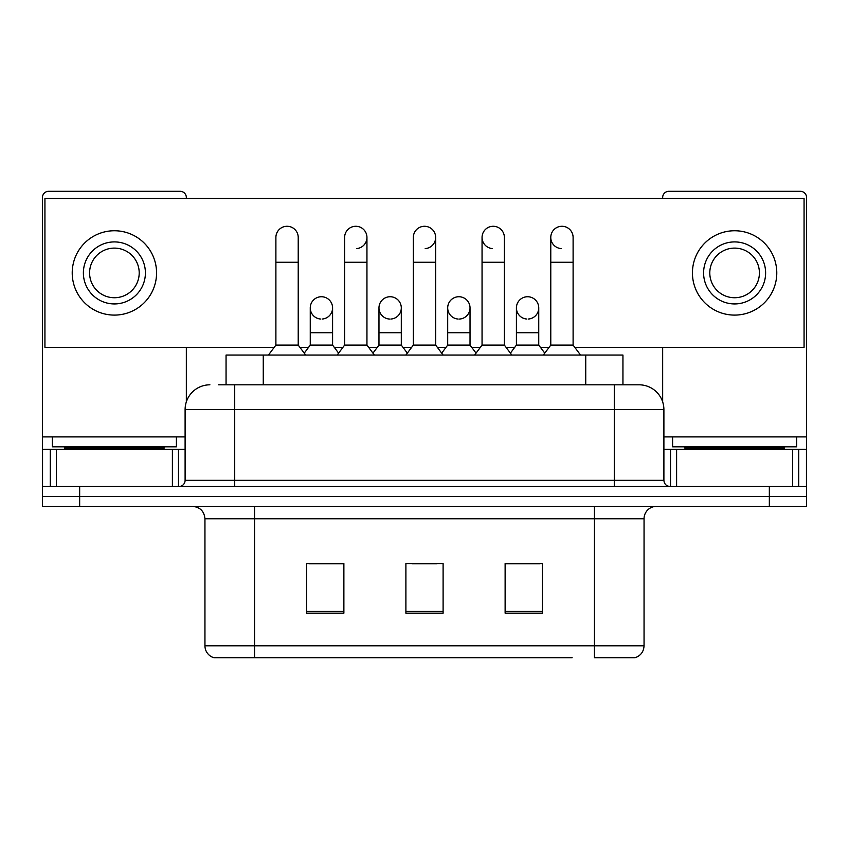 <?xml version="1.0" encoding="UTF-8"?>
<svg xmlns="http://www.w3.org/2000/svg" width="849" height="849" viewBox="0 0 849 849"><rect width="100%" height="100%" fill="white"/><g stroke="black" fill="none" stroke-linecap="round" stroke-linejoin="round"><path stroke-width="1.27" d="M226.057 384.809L226.057 355.041L622.943 355.041L622.943 384.809M644.051 645.792C643.712 651.735 640.73 655.704 635.126 657.699L594.438 657.699L594.438 645.792L644.051 645.792L644.051 518.771A12.406 12.406 0 0 1 656.457 506.365M572.13 657.699L213.874 657.699A12.406 12.406 0 0 1 204.949 645.792L204.949 518.771C204.206 511.236 200.077 507.108 192.543 506.365M79.657 506.365L806.55 506.365L806.55 496.442L42.45 496.442L42.45 506.365L79.657 506.365L79.657 496.442L42.45 496.442L42.45 449.312L56.405 449.312L56.405 486.519M542.341 613.169L542.341 563.545L505.123 563.545L505.123 613.169L542.341 613.169M343.877 613.169L343.877 563.545L306.659 563.545L306.659 613.169L343.877 613.169M443.104 613.169L443.104 563.545L405.896 563.545L405.896 613.169L443.104 613.169M343.378 563.8L333.827 563.8M309.015 563.8L343.877 563.8M505.123 563.8L539.985 563.8M515.173 563.8L505.622 563.8M412.094 563.8L436.906 563.8M219.159 384.809L639.095 384.809A24.812 24.812 0 0 1 663.897 409.611L663.897 480.322C664.236 484.047 666.306 486.116 670.105 486.519M218.596 384.809L234.717 384.809L234.717 409.611L185.103 409.611L185.103 480.322A6.198 6.198 0 0 1 178.895 486.519M209.905 384.809A24.812 24.812 0 0 0 185.103 409.611M769.343 506.365L769.343 496.442L806.55 496.442L806.55 449.312L806.55 486.519L42.45 486.519M769.343 486.519L769.343 496.442L79.657 496.442L79.657 486.519M638.713 384.809L630.404 384.809M275.893 262.256L298.222 262.256L298.222 345.108L275.893 345.108L275.893 237.444A11.164 11.164 0 0 1 287.758 226.301A11.164 11.164 0 0 1 298.222 237.444A11.164 11.164 0 0 0 287.758 226.301M275.893 345.108L268.454 355.041M298.222 345.108L305.672 355.041M320.72 319.044A11.164 11.164 0 0 1 310.256 307.9A11.164 11.164 0 0 1 322.121 296.757A11.164 11.164 0 0 1 332.585 307.9L332.585 332.712L310.256 332.712L310.256 307.9A11.164 11.164 0 0 1 321.421 296.736M332.585 332.712L332.585 345.108L310.256 345.108L310.256 332.712M310.256 345.108L304.239 353.131M332.585 345.108L338.602 353.131M344.62 262.256L366.948 262.256L366.948 345.108L344.62 345.108L344.62 237.444A11.164 11.164 0 0 1 356.484 226.301A11.164 11.164 0 0 1 366.948 237.444A11.164 11.164 0 0 1 356.484 248.587M344.62 345.108L337.17 355.041M366.948 345.108L374.388 355.041M413.336 262.256L435.664 262.256L435.664 345.108L413.336 345.108L413.336 237.444A11.164 11.164 0 0 1 425.2 226.301A11.164 11.164 0 0 1 435.664 237.444A11.164 11.164 0 0 1 425.2 248.587M413.336 345.108L405.896 355.041M435.664 345.108L443.104 355.041M482.052 262.256L504.38 262.256L504.38 345.108L482.052 345.108L482.052 237.444A11.164 11.164 0 0 1 493.916 226.301A11.164 11.164 0 0 1 504.38 237.444A11.164 11.164 0 0 0 493.916 226.301M482.052 345.108L474.612 355.041M504.38 345.108L511.83 355.041M550.778 262.256L573.107 262.256L573.107 345.108L550.778 345.108L550.778 237.444A11.164 11.164 0 0 1 562.643 226.301A11.164 11.164 0 0 1 573.107 237.444A11.164 11.164 0 0 0 562.643 226.301M550.778 345.108L543.328 355.041M573.107 345.108L580.546 355.041M389.436 319.044A11.164 11.164 0 0 1 378.972 307.9A11.164 11.164 0 0 1 390.837 296.757A11.164 11.164 0 0 1 401.301 307.9L401.301 332.712L378.972 332.712L378.972 307.9A11.164 11.164 0 0 1 390.137 296.736M401.301 332.712L401.301 345.108L378.972 345.108L378.972 332.712M378.972 345.108L372.966 353.131M401.301 345.108L407.318 353.131M458.863 296.736A11.164 11.164 0 0 0 447.699 307.55A11.164 11.164 0 0 0 458.163 319.044A11.164 11.164 0 0 1 447.699 307.9A11.164 11.164 0 0 1 459.564 296.757A11.164 11.164 0 0 1 470.028 307.9L470.028 332.712L447.699 332.712L447.699 307.9M470.028 332.712L470.028 345.108L447.699 345.108L447.699 332.712M447.699 345.108L441.682 353.131M470.028 345.108L476.034 353.131M527.579 296.736A11.164 11.164 0 0 0 516.425 307.55A11.164 11.164 0 0 0 526.879 319.044A11.164 11.164 0 0 1 516.415 307.9A11.164 11.164 0 0 1 528.28 296.757A11.164 11.164 0 0 1 538.744 307.9L538.744 332.712L516.415 332.712L516.415 307.9M538.744 332.712L538.744 345.108L516.415 345.108L516.415 332.712M516.415 345.108L510.398 353.131M538.744 345.108L544.761 353.131M176.412 436.906L52.373 436.906L52.373 446.829L176.412 446.829L176.412 436.906L185.103 436.906M164.016 449.312L164.016 448.07A1.242 1.242 0 0 1 165.247 446.829M164.016 448.07L64.779 448.07A1.242 1.242 0 0 0 63.537 446.829M64.779 448.07L64.779 449.312M796.627 436.906L672.588 436.906L672.588 446.829L796.627 446.829L796.627 436.906L806.55 436.906L806.55 449.312L798.707 449.312L798.707 486.519M784.221 449.312L784.221 448.07A1.242 1.242 0 0 1 785.463 446.829M784.221 448.07L684.984 448.07A1.242 1.242 0 0 0 683.753 446.829M684.984 448.07L684.984 449.312M172.389 486.519L172.389 449.312L56.405 449.312M186.334 198.496L186.334 197.499A6.198 6.198 0 0 0 180.137 191.301L48.648 191.301A6.198 6.198 0 0 0 42.45 197.499L42.45 449.312M186.334 347.347L186.334 401.864M172.389 449.312L185.103 449.312M792.595 486.519L792.595 449.312L676.611 449.312L676.611 486.519M806.55 436.906L806.55 197.499A6.198 6.198 0 0 0 800.352 191.301L668.863 191.301A6.198 6.198 0 0 0 662.666 197.499L662.666 198.496M662.666 347.347L662.666 401.864M663.897 449.312L676.611 449.312M792.595 449.312L798.707 449.312M561.942 226.28A11.164 11.164 0 0 0 550.778 237.094A11.164 11.164 0 0 0 561.242 248.587M493.216 226.28A11.164 11.164 0 0 0 482.062 237.094A11.164 11.164 0 0 0 492.516 248.587M459.564 319.044A11.164 11.164 0 0 0 470.028 307.9A11.164 11.164 0 0 0 459.564 296.757M322.121 319.044A11.164 11.164 0 0 0 332.585 307.9A11.164 11.164 0 0 0 322.121 296.757M574.773 347.347L804.067 347.347L804.067 198.496L44.933 198.496L44.933 347.347L274.227 347.347M299.899 347.347L308.58 347.347M334.262 347.347L342.943 347.347M368.615 347.347L377.306 347.347M402.978 347.347L411.659 347.347M437.341 347.347L446.022 347.347M471.694 347.347L480.385 347.347M506.057 347.347L514.738 347.347M540.42 347.347L549.101 347.347M390.837 319.044A11.164 11.164 0 0 0 401.301 307.9A11.164 11.164 0 0 0 390.837 296.757M528.28 319.044A11.164 11.164 0 0 0 538.744 307.9A11.164 11.164 0 0 0 528.28 296.757M114.392 241.912A31.01 31.01 0 0 0 83.382 272.922A31.01 31.01 0 0 0 114.392 303.931A31.01 31.01 0 0 0 145.402 272.922A31.01 31.01 0 0 0 114.392 241.912M114.392 248.11A24.812 24.812 0 0 0 89.591 272.922A24.812 24.812 0 0 0 114.392 297.734A24.812 24.812 0 0 0 139.204 272.922A24.812 24.812 0 0 0 114.392 248.11M114.392 315.096A42.174 42.174 0 0 0 156.566 272.922A42.174 42.174 0 0 0 114.392 230.748A42.174 42.174 0 0 0 72.218 272.922A42.174 42.174 0 0 0 114.392 315.096M734.608 241.912A31.01 31.01 0 0 0 703.598 272.922A31.01 31.01 0 0 0 734.608 303.931A31.01 31.01 0 0 0 765.618 272.922A31.01 31.01 0 0 0 734.608 241.912M734.608 248.11A24.812 24.812 0 0 0 709.796 272.922A24.812 24.812 0 0 0 734.608 297.734A24.812 24.812 0 0 0 759.409 272.922A24.812 24.812 0 0 0 734.608 248.11M734.608 315.096A42.174 42.174 0 0 0 776.782 272.922A42.174 42.174 0 0 0 734.608 230.748A42.174 42.174 0 0 0 692.434 272.922A42.174 42.174 0 0 0 734.608 315.096M263.264 384.809L263.264 355.041M585.736 384.809L585.736 355.041M594.438 506.365L594.438 518.771L204.949 518.771M644.051 518.771L594.438 518.771L594.438 645.792L254.562 645.792L254.562 657.699M204.949 645.792L254.562 645.792L254.562 506.365M443.104 611.439L405.896 611.439M343.877 611.439L306.659 611.439M542.341 611.439L505.123 611.439M234.717 486.519L234.717 480.322L663.897 480.322M185.103 480.322L234.717 480.322L234.717 409.611L614.283 409.611L614.283 486.519M663.897 409.611L614.283 409.611L614.283 384.809M356.484 226.301A11.164 11.164 0 0 1 366.948 237.444L366.948 262.256M425.2 226.301A11.164 11.164 0 0 1 435.664 237.444L435.664 262.256M52.373 436.906L42.45 436.906M178.492 449.312L178.492 486.519M42.546 449.312L42.546 486.519M50.293 486.519L50.293 449.312M672.588 436.906L663.897 436.906M806.454 486.519L806.454 449.312M670.508 486.519L670.508 449.312M298.222 262.256L298.222 237.444M504.38 262.256L504.38 237.444M573.107 262.256L573.107 237.444"/></g></svg>
